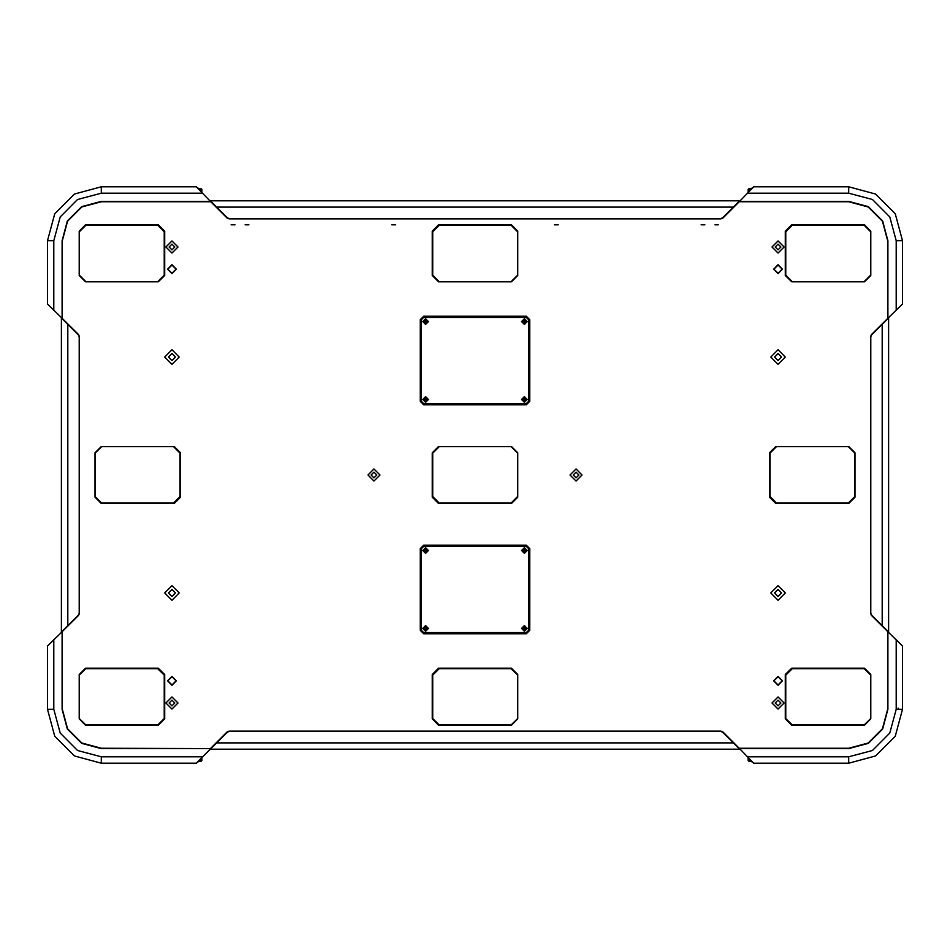 <?xml version="1.0" encoding="UTF-8"?>
<svg xmlns="http://www.w3.org/2000/svg" width="950" height="950" viewBox="0 0 950 950"><rect width="100%" height="100%" fill="white"/><g stroke="black" fill="none" stroke-linecap="round" stroke-linejoin="round"><path stroke-width="1.43" d="M750.322 188.919L748.457 188.919L748.172 189.537L749.348 189.537L751.604 188.896M748.457 761.081L750.322 761.081L749.348 760.463L748.172 760.463L748.457 761.081L752.364 761.864M199.678 761.081L201.542 761.081L201.828 760.463L200.652 760.463L198.396 761.104M201.542 188.919L199.678 188.919L200.652 189.537L201.828 189.537L201.542 188.919L197.636 188.136M62.379 631.56L47.5 646L47.5 709.329L54.708 736.25L74.421 755.951L101.329 763.171L196.329 763.171L227.264 732.236L229.045 731.5L720.955 731.5L722.736 732.236L739.1 748.6L848.671 748.6L868.3 743.339L882.669 728.971L887.929 709.329L887.929 631.429L871.578 615.078L870.829 613.284L870.829 336.716L871.578 334.923L887.929 318.571L887.929 240.671L882.669 221.029L868.3 206.661L848.671 201.4L739.1 201.4L722.736 217.764L720.955 218.5L229.045 218.5L227.264 217.764L210.9 201.4L101.329 201.4L81.7 206.661L67.331 221.029L62.071 240.671L62.071 318.571L78.423 334.923L79.171 336.716L79.171 613.284L78.423 615.078L62.071 631.429L62.071 709.329L67.331 728.971L81.7 743.339L101.329 748.6L210.9 748.6L101.329 748.279L81.854 743.066L67.604 728.804L62.379 709.329L62.379 631.56L78.648 615.303L79.479 613.284L79.479 336.716L78.648 334.697L62.379 318.44L62.379 240.671L67.604 221.196L81.854 206.934L101.329 201.721L210.769 201.721L227.038 217.977L229.045 218.821L720.955 218.821L722.962 217.977L739.231 201.721L848.671 201.721L868.146 206.934L882.396 221.196L887.621 240.671L887.621 318.44L871.352 334.697L870.521 336.716L870.521 613.284L871.352 615.303L887.621 631.56L887.621 709.329L882.396 728.804L868.146 743.066L848.671 748.279L739.231 748.279L722.962 732.023L720.955 731.179L229.045 731.179L227.038 732.023L210.769 748.279M887.621 318.44L902.5 304L902.5 240.671L895.292 213.75L875.579 194.049L848.671 186.829L753.671 186.829L739.231 201.721M887.621 631.56L902.5 646L902.5 709.329L895.292 736.25L875.579 755.951L848.671 763.171L753.671 763.171L739.231 748.279M898.071 708.071L898.071 709.329M62.379 318.44L47.5 304L47.5 240.671L54.708 213.75L74.421 194.049L101.329 186.829L196.329 186.829L210.769 201.721M47.5 709.329L53.829 709.329L53.829 639.671M101.329 763.171L101.329 756.829L77.579 750.464L60.194 733.079L53.829 709.329M902.5 240.671L896.171 240.671L896.171 310.329M848.671 186.829L848.671 193.171L872.421 199.536L889.806 216.921L896.171 240.671M902.5 709.329L896.171 709.329L896.171 639.671M848.671 763.171L848.671 756.829L872.421 750.464L889.806 733.079L896.171 709.329M47.5 240.671L53.829 240.671L53.829 310.329M101.329 186.829L101.329 193.171L77.579 199.536L60.194 216.921L53.829 240.671M425.6 549.504L426.491 551.036L424.709 551.036L425.6 549.504M524.4 627.404L525.291 628.936L523.509 628.936L524.4 627.404M425.6 320.554L426.491 322.086L424.709 322.086L425.6 320.554M524.4 320.554L525.291 322.086L523.509 322.086L524.4 320.554M524.4 398.454L525.291 399.986L523.509 399.986L524.4 398.454M524.4 549.504L525.291 551.036L523.509 551.036L524.4 549.504M425.6 627.404L426.491 628.936L424.709 628.936L425.6 627.404M425.6 398.454L426.491 399.986L424.709 399.986L425.6 398.454M171.95 253.021L165.929 247L171.95 240.979L177.971 247L171.95 253.021M778.05 709.021L772.029 703L778.05 696.979L784.071 703L778.05 709.021M373.979 481.021L367.971 475L373.979 468.979L380 475L373.979 481.021M576.021 481.021L570 475L576.021 468.979L582.029 475L576.021 481.021M778.05 253.021L772.029 247L778.05 240.979L784.071 247L778.05 253.021M171.95 709.021L165.929 703L171.95 696.979L177.971 703L171.95 709.021M171.95 273.6L167.521 269.171L171.95 264.729L176.379 269.171L171.95 273.6M778.05 685.271L773.621 680.829L778.05 676.4L782.479 680.829L778.05 685.271M778.05 273.6L773.621 269.171L778.05 264.729L782.479 269.171L778.05 273.6M171.95 685.271L167.521 680.829L171.95 676.4L176.379 680.829L171.95 685.271M171.95 364.325L164.671 357.046L171.95 349.754L179.229 357.046L171.95 364.325M778.05 600.246L770.771 592.954L778.05 585.675L785.329 592.954L778.05 600.246M778.05 364.325L770.771 357.046L778.05 349.754L785.329 357.046L778.05 364.325M171.95 600.246L164.671 592.954L171.95 585.675L179.229 592.954L171.95 600.246M171.95 589.475L168.471 592.954L171.95 596.446L175.429 592.954L171.95 589.475M778.05 353.554L774.571 357.046L778.05 360.525L781.529 357.046L778.05 353.554M778.05 589.475L774.571 592.954L778.05 596.446L781.529 592.954L778.05 589.475M171.95 353.554L168.471 357.046L171.95 360.525L175.429 357.046L171.95 353.554M171.95 676.721L167.829 680.829L171.95 684.95L176.071 680.829L171.95 676.721M778.05 265.05L773.929 269.171L778.05 273.279L782.171 269.171L778.05 265.05M778.05 676.721L773.929 680.829L778.05 684.95L782.171 680.829L778.05 676.721M171.95 265.05L167.829 269.171L171.95 273.279L176.071 269.171L171.95 265.05M171.95 700.15L169.1 703L171.95 705.85L174.8 703L171.95 700.15M778.05 244.15L775.2 247L778.05 249.85L780.9 247L778.05 244.15M576.021 472.15L573.171 475L576.021 477.85L578.871 475L576.021 472.15M373.979 472.15L371.129 475L373.979 477.85L376.829 475L373.979 472.15M778.05 700.15L775.2 703L778.05 705.85L780.9 703L778.05 700.15M171.95 244.15L169.1 247L171.95 249.85L174.8 247L171.95 244.15M428.391 550.525L425.6 553.316L422.809 550.525L425.6 547.734L428.391 550.525M527.191 628.425L524.4 631.216L521.609 628.425L524.4 625.634L527.191 628.425M527.191 550.525L524.4 553.316L521.609 550.525L524.4 547.734L527.191 550.525M428.391 628.425L425.6 631.216L422.809 628.425L425.6 625.634L428.391 628.425M426.93 628.425L425.6 629.755L424.27 628.425L425.6 627.095L426.93 628.425M525.73 550.525L524.4 551.855L523.07 550.525L524.4 549.195L525.73 550.525M525.73 628.425L524.4 629.755L523.07 628.425L524.4 627.095L525.73 628.425M426.93 550.525L425.6 551.855L424.27 550.525L425.6 549.195L426.93 550.525M521.609 399.475L524.4 396.684L527.191 399.475L524.4 402.266L521.609 399.475M422.809 321.575L425.6 318.784L428.391 321.575L425.6 324.366L422.809 321.575M422.809 399.475L425.6 396.684L428.391 399.475L425.6 402.266L422.809 399.475M521.609 321.575L524.4 318.784L527.191 321.575L524.4 324.366L521.609 321.575M523.07 321.575L524.4 320.245L525.73 321.575L524.4 322.905L523.07 321.575M424.27 399.475L425.6 398.145L426.93 399.475L425.6 400.805L424.27 399.475M424.27 321.575L425.6 320.245L426.93 321.575L425.6 322.905L424.27 321.575M523.07 399.475L524.4 398.145L525.73 399.475L524.4 400.805L523.07 399.475M749.348 191.152L749.348 189.537M748.172 189.537L748.172 192.328M752.364 188.136L748.457 188.919M748.172 757.672L748.172 760.463M751.604 761.104L750.322 761.081M749.348 760.463L749.348 758.848M200.652 758.848L200.652 760.463M201.828 760.463L201.828 757.672M197.636 761.864L201.542 761.081M201.828 192.328L201.828 189.537M198.396 188.896L199.678 188.919M200.652 189.537L200.652 191.152M420.529 548.625L423.7 545.454L526.3 545.454L529.471 548.625L529.471 630.325L526.3 633.496L423.7 633.496L420.529 630.325L420.221 548.625L420.221 630.325L423.7 633.804L526.3 633.804L529.779 630.325L529.779 548.625L526.3 545.146L423.7 545.146L420.221 548.625M423.7 404.854L526.3 404.854L529.779 401.375L529.779 319.675L526.3 316.196L423.7 316.196L420.221 319.675L420.221 401.375L423.7 404.854L420.529 401.375L420.529 319.675L423.7 316.504L526.3 316.504L529.471 319.675L529.471 401.375L526.3 404.546L423.7 404.546M79.171 674.5L85.5 668.171L158.329 668.171L164.671 674.5L164.671 718.829L158.329 725.171L85.5 725.171L79.171 718.829L79.171 674.5M785.329 231.171L791.671 224.829L864.5 224.829L870.829 231.171L870.829 275.5L864.5 281.829L791.671 281.829L785.329 275.5L785.329 231.171M855 497.171L848.671 503.5L775.829 503.5L769.5 497.171L769.5 452.829L775.829 446.5L848.671 446.5L855 452.829L855 497.171M517.75 497.171L511.421 503.5L438.579 503.5L432.25 497.171L432.25 452.829L438.579 446.5L511.421 446.5L517.75 452.829L517.75 497.171M180.5 497.171L174.171 503.5L101.329 503.5L95 497.171L95 452.829L101.329 446.5L174.171 446.5L180.5 452.829L180.5 497.171M517.75 275.5L511.421 281.829L438.579 281.829L432.25 275.5L432.25 231.171L438.579 224.829L511.421 224.829L517.75 231.171L517.75 275.5M517.75 718.829L511.421 725.171L438.579 725.171L432.25 718.829L432.25 674.5L438.579 668.171L511.421 668.171L517.75 674.5L517.75 718.829M864.5 668.171L870.829 674.5L870.829 718.829L864.5 725.171L791.671 725.171L785.329 718.829L785.329 674.5L791.671 668.171L864.5 668.171M164.671 275.5L158.329 281.829L85.5 281.829L79.171 275.5L79.171 231.171L85.5 224.829L158.329 224.829L164.671 231.171L164.671 275.5M888.571 632.071L888.571 317.929M61.429 317.929L61.429 632.071M210.271 749.229L739.729 749.229M739.729 200.771L210.271 200.771M792.3 725.004L785.804 718.521L785.804 675.129L792.3 668.646L864.179 668.646L870.675 675.129L870.675 718.521L864.179 725.004L792.3 725.004M439.221 503.025L432.725 496.529L432.725 453.15L439.221 446.654L511.1 446.654L517.596 453.15L517.596 496.529L511.1 503.025L439.221 503.025M101.65 503.025L95.154 496.529L95.154 453.15L101.65 446.654L173.529 446.654L180.025 453.15L180.025 496.529L173.529 503.025L101.65 503.025M85.821 281.675L79.325 275.179L79.325 231.8L85.821 225.304L157.7 225.304L164.196 231.8L164.196 275.179L157.7 281.675L85.821 281.675M439.221 725.004L432.725 718.521L432.725 675.129L439.221 668.646L511.1 668.646L517.596 675.129L517.596 718.521L511.1 725.004L439.221 725.004M776.471 503.025L769.975 496.529L769.975 453.15L776.471 446.654L848.35 446.654L854.846 453.15L854.846 496.529L848.35 503.025L776.471 503.025M85.821 725.004L79.325 718.521L79.325 675.129L85.821 668.646L157.7 668.646L164.196 675.129L164.196 718.521L157.7 725.004L85.821 725.004M792.3 281.675L785.804 275.179L785.804 231.8L792.3 225.304L864.179 225.304L870.675 231.8L870.675 275.179L864.179 281.675L792.3 281.675M439.221 281.675L432.725 275.179L432.725 231.8L439.221 225.304L511.1 225.304L517.596 231.8L517.596 275.179L511.1 281.675L439.221 281.675M421.171 630.325L423.7 632.854L526.3 632.854L528.829 630.325L528.829 548.625L526.3 546.096L423.7 546.096L421.171 548.625L421.479 630.325L421.479 548.625L423.7 546.404L526.3 546.404L528.521 548.625L528.521 630.325L526.3 632.546L423.7 632.546L421.479 630.325M528.829 319.675L526.3 317.146L423.7 317.146L421.171 319.675L421.171 401.375L423.7 403.904L526.3 403.904L528.829 401.375L528.521 319.675L528.521 401.375L526.3 403.596L423.7 403.596L421.479 401.375L421.479 319.675L423.7 317.454L526.3 317.454L528.521 319.675M718.283 224.829L715.029 224.829M704.947 224.829L701.053 224.829M558.232 224.829L554.325 224.829M395.675 224.829L391.768 224.829M248.947 224.829L245.053 224.829M234.971 224.829L231.076 224.829M202.671 756.829L101.329 756.829M747.329 193.171L848.671 193.171M747.329 756.829L848.671 756.829M202.671 193.171L101.329 193.171M882.229 324.271L882.229 625.729M67.771 625.729L67.771 324.271M733.4 742.9L216.6 742.9M216.6 207.1L733.4 207.1"/></g></svg>
